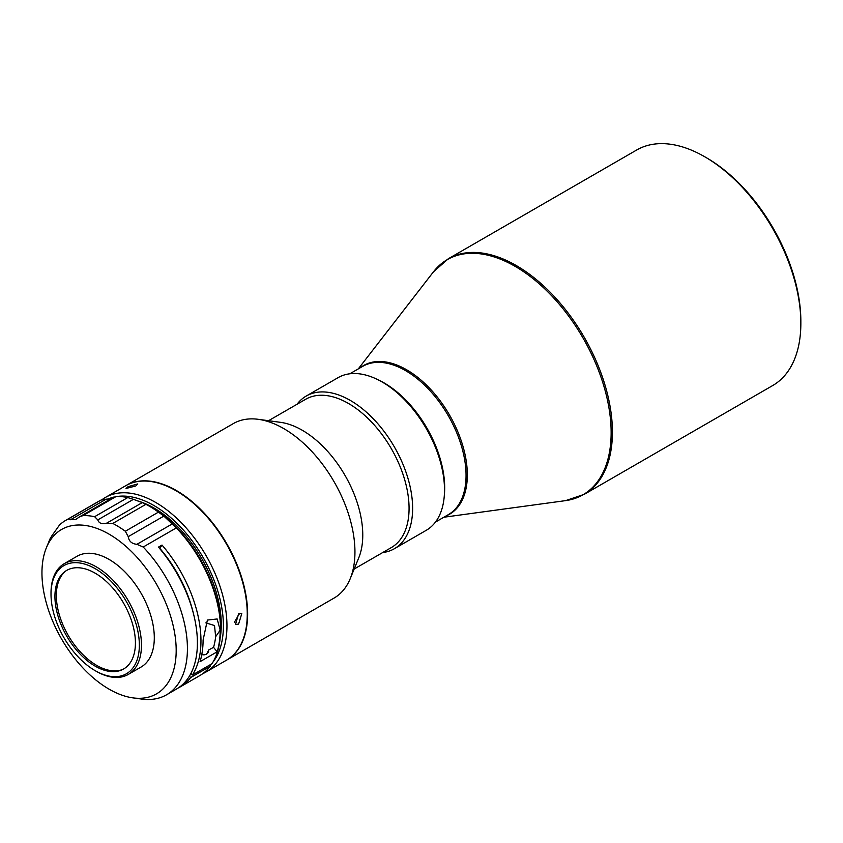 <?xml version="1.0" encoding="UTF-8"?>
<svg xmlns="http://www.w3.org/2000/svg" width="843" height="843" viewBox="0 0 843 843"><rect width="100%" height="100%" fill="white"/><g stroke="black" fill="none" stroke-linecap="round" stroke-linejoin="round"><path stroke-width="1.26" d="M377.812 379.666A85.628 49.442 60 0 1 384.134 382.933A85.628 49.442 60 0 1 444.356 494.915M706.466 157.767L704.685 156.735A135.997 78.515 60 0 1 800.85 323.301A135.997 78.515 60 0 1 772.683 385.557L584.252 494.346A135.997 78.515 -120 0 0 605.095 385.367A135.997 78.515 -120 0 0 516.253 265.534A135.997 78.515 -120 0 0 448.255 258.79L636.686 150.001A135.997 78.515 60 0 1 704.685 156.735L706.466 157.767A133.479 77.061 60 0 1 800.85 321.246L800.85 323.301M383.955 383.038L382.174 382.005L383.955 383.038A85.628 49.442 60 0 1 444.503 487.907L444.503 489.962A88.146 50.896 -120 0 0 382.174 382.005L382.174 382.005A88.146 50.896 -120 0 0 338.106 377.643L306.23 396.041A88.146 50.896 -120 0 0 297.031 404.261M382.659 552.576A88.146 50.896 -120 0 0 394.376 548.719L426.252 530.31A88.146 50.896 -120 0 0 444.503 489.962M394.376 548.719A88.146 50.896 -120 0 0 407.886 478.086A88.146 50.896 -120 0 0 350.298 400.414A88.146 50.896 -120 0 0 306.23 396.041M268.538 420.71L305.703 399.255A85.628 49.442 60 0 1 348.517 403.491A85.628 49.442 60 0 1 404.461 478.95A85.628 49.442 60 0 1 391.331 547.571L354.165 569.025M125.839 485.652A100.738 58.167 60 0 1 126.018 485.547L233.342 423.586A100.738 58.167 60 0 1 258.295 419.319L280.614 422.354A85.628 49.442 60 0 1 302.216 430.225A85.628 49.442 60 0 1 358.781 557.75L350.256 578.593A100.738 58.167 60 0 1 334.081 598.066L226.756 660.037A100.738 58.167 60 0 1 226.577 660.132M258.295 419.319A100.738 58.167 60 0 1 283.712 428.571A100.738 58.167 60 0 1 354.945 551.954A100.738 58.167 60 0 1 350.256 578.593M212.973 662.092A98.22 56.713 -120 0 0 214.638 581.786A98.22 56.713 -120 0 0 153.953 505.547A98.22 56.713 -120 0 0 117.346 496.453M113.615 497.17A98.22 56.713 -120 0 0 107.862 499.14M202.794 673.631A100.738 58.167 -120 0 0 206.092 671.955A100.738 58.167 -120 0 0 221.54 591.238A100.738 58.167 -120 0 0 155.734 502.47A100.738 58.167 -120 0 0 105.354 497.475A100.738 58.167 -120 0 0 102.014 499.688M128.083 486.664L126.018 488.476L135.797 485.968L137.757 483.924L128.083 486.664M247.262 613.915A100.233 57.872 -120 0 0 247.262 613.715A100.233 57.872 -120 0 0 176.387 490.953L176.029 490.742A100.738 58.167 -120 0 0 125.66 485.758L105.354 497.475M239.591 613.398L234.312 622.387M238.58 613.841L235.492 624.473L238.58 624.126L241.793 613.567L238.58 613.841M126.018 485.547A100.738 58.167 60 0 1 203.648 512.533A100.738 58.167 60 0 1 247.621 613.915A100.738 58.167 60 0 1 226.756 660.037M122.983 669.331A57.071 32.951 60 0 1 96.692 665.401A57.071 32.951 60 0 1 96.692 665.39A57.071 32.951 60 0 1 60.022 617.087A57.071 32.951 60 0 1 66.081 570.774M51.012 594.178L51.012 592.945A63.973 36.934 60 0 1 64.268 563.661L77.082 556.254A63.973 36.934 60 0 1 126.376 573.398A63.973 36.934 60 0 1 154.301 637.772A63.973 36.934 60 0 1 141.055 667.055L128.231 674.453A63.973 36.934 60 0 1 96.25 671.291L95.175 670.67A62.456 36.059 60 0 1 51.012 594.178A62.456 36.059 60 0 1 95.185 568.677A62.456 36.059 60 0 1 139.348 645.18A62.456 36.059 60 0 1 95.175 670.67L96.25 671.291M64.268 563.661A63.973 36.934 60 0 1 96.25 566.833A63.973 36.934 60 0 1 141.476 645.18A63.973 36.934 60 0 1 128.231 674.453M95.175 666.149A56.913 32.866 -120 0 0 122.193 669.721A56.913 32.866 -120 0 0 132.73 624.642A56.913 32.866 -120 0 0 95.185 573.198A56.913 32.866 -120 0 0 65.354 571.259A56.913 32.866 -120 0 0 58.388 617.276A56.913 32.866 -120 0 0 95.175 666.149M128.231 536.654L125.333 531.248A100.738 58.167 60 0 0 112.814 523.429L145.934 504.304A100.738 58.167 60 0 1 149.316 506.169A100.738 58.167 60 0 1 158.463 512.122L163.848 516.095L128.231 536.654C128.916 541.259 131.814 543.819 136.914 544.315L143.205 547.023A100.738 58.167 60 0 1 151.624 556.643A100.738 58.167 60 0 1 177.989 684.137A100.738 58.167 60 0 1 166.566 694.79A100.738 58.167 60 0 1 141.613 699.058L133.015 697.888A94.922 54.806 -120 0 0 167.293 683.821A94.922 54.806 -120 0 0 142.456 563.693A94.922 54.806 -120 0 0 50.843 539.488A94.922 54.806 -120 0 0 46.365 547.802A94.922 54.806 -120 0 0 61.613 639.057A94.922 54.806 -120 0 0 133.015 697.888M143.205 547.023L176.324 527.897A100.738 58.167 60 0 1 184.743 537.518A100.738 58.167 60 0 1 220.55 629.542A100.738 58.167 60 0 1 211.983 663.715L192.394 675.022A100.738 58.167 -120 0 0 165.165 548.825A100.738 58.167 -120 0 0 162.025 545.063L158.463 547.118A100.738 58.167 60 0 1 161.603 550.89A100.738 58.167 60 0 1 176.535 689.026L166.566 694.79M220.192 630.164L217.167 618.973L207.389 620.058L203.1 640.037A100.738 58.167 60 0 1 200.044 661.671L217.146 651.797A100.738 58.167 -120 0 0 220.192 630.164L215.65 636.686A95.038 54.869 60 0 1 213.553 647.34L217.146 651.797M178.284 687.941A100.738 58.167 -120 0 0 180.096 686.971A100.738 58.167 -120 0 0 190.623 677.572L210.213 666.255A100.738 58.167 60 0 1 199.686 675.664L180.096 686.971M213.553 647.34L208.748 649.921A7.05 5.553 -145.2 0 1 207.936 652.767A7.05 5.553 -145.2 0 1 206.472 654.105A7.05 5.553 -145.2 0 1 201.783 654.6M112.814 523.429L106.639 523.176L142.256 502.607L133.415 499.341L97.799 519.899C98.947 523.303 101.887 524.388 106.639 523.176M97.799 519.899L94.627 516.696A100.738 58.167 60 0 0 83.057 515.6L79.758 516.717L75.406 519.678L67.956 519.172A100.738 58.167 -120 0 0 65.828 520.3A100.738 58.167 -120 0 0 59.516 524.999L51.602 536.18M220.128 638.246A95.217 54.974 -120 0 0 153.942 508.002A95.217 54.974 -120 0 0 137.314 500.805M193.226 612.745A94.342 54.468 -120 0 0 159.77 548.298L159.569 548.424M145.934 504.304L142.256 502.607M83.057 515.6L116.186 496.474A100.738 58.167 60 0 1 127.746 497.57L133.415 499.341M116.186 496.474L113.478 497.444M65.828 520.3L98.947 501.174A100.738 58.167 60 0 1 101.076 500.047L106.134 499.182L70.517 519.741M111.086 498.74L106.134 499.182M46.365 547.802L49.653 539.773A100.738 58.167 -120 0 1 50.327 538.203L51.823 535.99M176.324 527.897L163.848 516.095M220.55 629.542L220.55 627.487A98.22 56.713 -120 0 0 168.874 520.131A98.22 56.713 -120 0 0 151.097 507.191L149.316 506.169M210.213 666.255L210.339 664.663M208.748 649.921L206.746 653.936M205.84 622.861L214.512 625.538L215.65 636.686M159.77 548.298L162.025 545.063M192.394 675.022L190.992 673.294M190.623 677.572L189.433 676.107M206.092 671.955L226.398 660.238A100.738 58.167 -120 0 0 247.262 614.125A100.738 58.167 -120 0 0 176.029 490.742L176.387 490.953M210.297 665.159A98.22 56.713 -120 0 0 211.266 664.126M349.824 373.786L362.69 366.357A85.628 49.442 60 0 1 405.504 370.593A85.628 49.442 60 0 1 461.448 446.052A85.628 49.442 60 0 1 448.318 514.662L435.452 522.091M360.541 367.59A85.87 49.579 60 0 1 406.611 369.761A85.87 49.579 60 0 1 463.545 448.392A85.87 49.579 60 0 1 446.168 515.905M448.255 258.79L433.492 271.794A135.755 78.378 60 0 1 515.147 266.367A135.755 78.378 60 0 1 607.487 400.225A135.755 78.378 60 0 1 565.611 500.626L443.903 517.223M158.463 512.122L125.333 531.248M127.746 497.57L94.627 516.696M101.076 500.047L67.956 519.172M136.914 544.315L172.53 523.756M79.758 516.717L114.005 496.949M584.252 494.346L565.611 500.626M358.275 368.907L433.492 271.794"/></g></svg>

